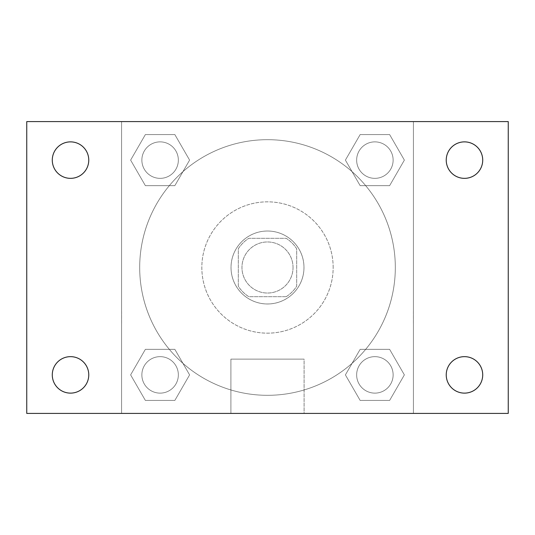 <?xml version="1.0" encoding="UTF-8"?>
<svg xmlns="http://www.w3.org/2000/svg" width="535" height="535" viewBox="0 0 535 535"><rect width="100%" height="100%" fill="white"/><g stroke="black" fill="none" stroke-linecap="round" stroke-linejoin="round"><path stroke-width="0.4" stroke-dasharray="2.67 2.01" d="M293.033 267.5A25.533 25.533 0 0 0 254.734 245.384A25.533 25.533 0 0 0 254.734 289.616A25.533 25.533 0 0 0 293.033 267.5A25.533 25.533 0 0 0 254.734 245.384A25.533 25.533 0 0 0 254.734 289.616A25.533 25.533 0 0 0 293.033 267.5M286.218 296.684L248.782 296.684A34.668 34.668 0 0 1 238.316 286.218L238.316 248.782A34.668 34.668 0 0 1 248.782 238.316L286.218 238.316A34.668 34.668 0 0 1 296.684 248.782L296.684 286.218A34.668 34.668 0 0 1 286.218 296.684L248.782 296.684A34.668 34.668 0 0 1 238.316 286.218L238.316 248.782A34.668 34.668 0 0 1 248.782 238.316L286.218 238.316A34.668 34.668 0 0 1 296.684 248.782L296.684 286.218A34.668 34.668 0 0 1 286.218 296.684M267.5 231.02A36.48 36.48 0 0 1 299.092 285.737A36.48 36.48 0 0 1 235.908 285.737A36.48 36.48 0 0 1 267.5 231.02A36.48 36.48 0 0 0 231.02 267.5A36.48 36.48 0 0 0 267.5 303.98A36.48 36.48 0 0 0 303.98 267.5A36.48 36.48 0 0 0 267.5 231.02M333.158 267.5A65.658 65.658 0 0 0 234.671 210.636A65.658 65.658 0 0 0 234.671 324.364A65.658 65.658 0 0 0 333.158 267.5A65.658 65.658 0 0 0 234.671 210.636A65.658 65.658 0 0 0 234.671 324.364A65.658 65.658 0 0 0 333.158 267.5M130.627 160.112L145.366 134.579L174.851 134.579L189.597 160.112L174.851 185.645L145.366 185.645L130.627 160.112L145.366 134.579L174.851 134.579L189.597 160.112L174.851 185.645L145.366 185.645L130.627 160.112L145.366 134.579L174.851 134.579L189.597 160.112L174.851 185.645L145.366 185.645L130.627 160.112M130.627 374.888L145.366 349.355L174.851 349.355L189.597 374.888L174.851 400.421L145.366 400.421L130.627 374.888L145.366 349.355L174.851 349.355L189.597 374.888L174.851 400.421L145.366 400.421L130.627 374.888L145.366 349.355L174.851 349.355L189.597 374.888L174.851 400.421L145.366 400.421L130.627 374.888M121.592 413.408L121.592 121.592L413.408 121.592L413.408 413.408L121.592 413.408L121.592 121.592L413.408 121.592L413.408 413.408L121.592 413.408L121.592 121.592L413.408 121.592L413.408 413.408L26.75 413.408L26.75 121.592L121.592 121.592L121.592 413.408M345.403 160.112L360.149 134.579L389.634 134.579L404.373 160.112L389.634 185.645L360.149 185.645L345.403 160.112L360.149 134.579L389.634 134.579L404.373 160.112L389.634 185.645L360.149 185.645L345.403 160.112L360.149 134.579L389.634 134.579L404.373 160.112L389.634 185.645L360.149 185.645L345.403 160.112M345.403 374.888L360.149 349.355L389.634 349.355L404.373 374.888L389.634 400.421L360.149 400.421L345.403 374.888L360.149 349.355L389.634 349.355L404.373 374.888L389.634 400.421L360.149 400.421L345.403 374.888L360.149 349.355L389.634 349.355L404.373 374.888L389.634 400.421L360.149 400.421L345.403 374.888M280.266 121.592L254.734 121.605L280.266 121.592M395.318 267.5A127.818 127.818 0 0 0 203.594 156.808A127.818 127.818 0 0 0 203.594 378.191A127.818 127.818 0 0 0 395.318 267.5A127.818 127.818 0 0 0 203.594 156.808A127.818 127.818 0 0 0 203.594 378.191A127.818 127.818 0 0 0 395.318 267.5M178.349 374.888A18.237 18.237 0 0 0 150.99 359.092A18.237 18.237 0 0 0 150.99 390.684A18.237 18.237 0 0 0 178.349 374.888A18.237 18.237 0 0 0 150.99 359.092A18.237 18.237 0 0 0 150.99 390.684A18.237 18.237 0 0 0 178.349 374.888A18.237 18.237 0 0 0 150.99 359.092A18.237 18.237 0 0 0 150.99 390.684A18.237 18.237 0 0 0 178.349 374.888A18.237 18.237 0 0 0 150.99 359.092A18.237 18.237 0 0 0 150.99 390.684A18.237 18.237 0 0 0 178.349 374.888M178.349 160.112A18.237 18.237 0 0 0 150.99 144.316A18.237 18.237 0 0 0 150.99 175.908A18.237 18.237 0 0 0 178.349 160.112A18.237 18.237 0 0 0 150.99 144.316A18.237 18.237 0 0 0 150.99 175.908A18.237 18.237 0 0 0 178.349 160.112A18.237 18.237 0 0 0 150.99 144.316A18.237 18.237 0 0 0 150.99 175.908A18.237 18.237 0 0 0 178.349 160.112A18.237 18.237 0 0 0 150.99 144.316A18.237 18.237 0 0 0 150.99 175.908A18.237 18.237 0 0 0 178.349 160.112M393.125 160.112A18.237 18.237 0 0 0 365.773 144.316A18.237 18.237 0 0 0 365.773 175.908A18.237 18.237 0 0 0 393.125 160.112A18.237 18.237 0 0 0 365.773 144.316A18.237 18.237 0 0 0 365.773 175.908A18.237 18.237 0 0 0 393.125 160.112A18.237 18.237 0 0 0 365.773 144.316A18.237 18.237 0 0 0 365.773 175.908A18.237 18.237 0 0 0 393.125 160.112A18.237 18.237 0 0 0 365.773 144.316A18.237 18.237 0 0 0 365.773 175.908A18.237 18.237 0 0 0 393.125 160.112M356.651 374.888A18.237 18.237 0 0 1 384.01 359.092A18.237 18.237 0 0 1 384.01 390.684A18.237 18.237 0 0 1 356.651 374.888A18.237 18.237 0 0 1 384.01 359.092A18.237 18.237 0 0 1 384.01 390.684A18.237 18.237 0 0 1 356.651 374.888M304.094 413.408L230.906 413.408L304.094 413.408L230.906 413.408L304.094 413.408L304.094 359.132L230.906 359.132L304.094 359.132L230.906 359.132L304.094 359.132L304.094 413.408M121.592 311.27L121.592 324.043L121.592 311.27M413.408 311.27L413.408 324.043L413.408 311.27M413.394 311.27L413.394 324.043L413.394 311.27M121.605 311.27L121.605 324.043L121.605 311.27M413.408 121.592L508.25 121.592L508.25 413.408L413.408 413.408L413.408 121.592M70.52 178.349A18.237 18.237 0 0 0 86.316 150.99A18.237 18.237 0 0 0 54.73 150.99A18.237 18.237 0 0 0 70.52 178.349M70.52 393.125A18.237 18.237 0 0 0 86.316 365.773A18.237 18.237 0 0 0 54.73 365.773A18.237 18.237 0 0 0 70.52 393.125M464.48 178.349A18.237 18.237 0 0 0 480.269 150.99A18.237 18.237 0 0 0 448.684 150.99A18.237 18.237 0 0 0 464.48 178.349M464.48 393.125A18.237 18.237 0 0 0 480.269 365.773A18.237 18.237 0 0 0 448.684 365.773A18.237 18.237 0 0 0 464.48 393.125M393.125 374.888A18.237 18.237 0 0 0 365.773 359.092A18.237 18.237 0 0 0 365.773 390.684A18.237 18.237 0 0 0 393.125 374.888A18.237 18.237 0 0 0 365.773 359.092A18.237 18.237 0 0 0 365.773 390.684A18.237 18.237 0 0 0 393.125 374.888M230.906 359.132L230.906 413.408L230.906 359.132"/><path stroke-width="0.8" d="M26.75 121.592L508.25 121.592L508.25 413.408L26.75 413.408L26.75 121.592M70.52 356.651A18.237 18.237 0 0 1 88.763 374.888A18.237 18.237 0 0 1 70.52 393.125A18.237 18.237 0 0 1 52.283 374.888A18.237 18.237 0 0 1 70.52 356.651M464.48 356.651A18.237 18.237 0 0 1 482.717 374.888A18.237 18.237 0 0 1 464.48 393.125A18.237 18.237 0 0 1 446.237 374.888A18.237 18.237 0 0 1 464.48 356.651M464.48 141.875A18.237 18.237 0 0 1 482.717 160.112A18.237 18.237 0 0 1 464.48 178.349A18.237 18.237 0 0 1 446.237 160.112A18.237 18.237 0 0 1 464.48 141.875M70.52 141.875A18.237 18.237 0 0 1 88.763 160.112A18.237 18.237 0 0 1 70.52 178.349A18.237 18.237 0 0 1 52.283 160.112A18.237 18.237 0 0 1 70.52 141.875"/></g></svg>
